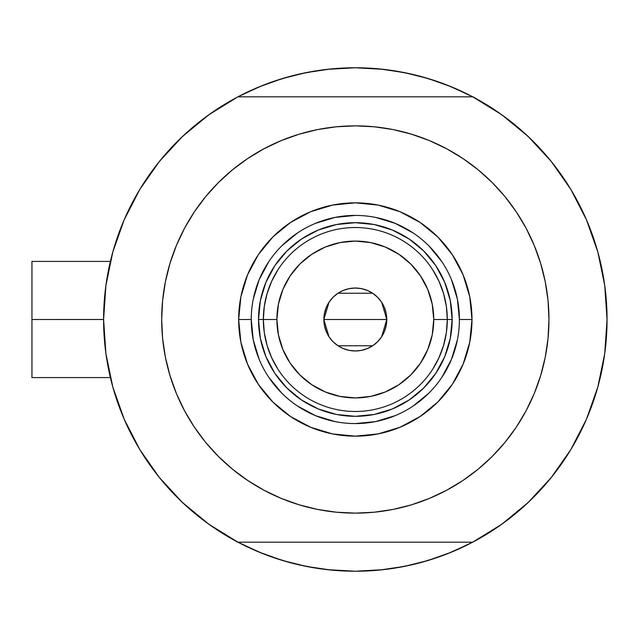 <?xml version="1.0" encoding="UTF-8"?>
<svg xmlns="http://www.w3.org/2000/svg" width="639" height="639" viewBox="0 0 639 639"><rect width="100%" height="100%" fill="white"/><g stroke="black" fill="none" stroke-linecap="round" stroke-linejoin="round"><path stroke-width="0.96" d="M596.77 248.283L596.347 246.886A251.726 251.726 0 0 1 472.708 542.184L478.531 539.012L472.708 542.184A251.726 251.726 0 0 1 103.598 319.5L31.95 319.5L31.95 377.593L31.95 319.5L103.598 319.476M599.406 257.924L598.096 252.964L599.406 257.924M472.708 542.184L237.94 542.184L472.708 542.184L501.759 524.252L528.11 502.558L551.289 477.501L570.867 449.536L586.474 419.176L597.832 386.986L604.734 353.559L607.05 319.5L604.734 285.441L597.832 252.014L586.474 219.824L570.867 189.463L551.289 161.499L528.11 136.442L501.759 114.748L472.708 96.816L237.94 96.816L208.889 114.748L182.53 136.442L159.359 161.499L139.781 189.463L124.174 219.824L112.807 252.014L105.906 285.441L103.598 319.5L105.906 353.559L112.807 386.986L124.174 419.176L139.781 449.536L159.359 477.501L182.53 502.558L208.889 524.252L237.94 542.184A251.726 251.726 0 0 1 237.94 96.816L232.117 99.988L237.94 96.816A251.726 251.726 0 0 1 472.708 96.816L472.708 96.816A251.726 251.726 0 0 1 607.05 319.5L607.05 319.524M105.451 289.02L106.649 280.409M111.474 257.014L113.446 249.769M123.583 221.19L126.027 215.631M137.417 193.473L142.018 185.829L137.417 193.473M157.138 164.295L159.926 160.796M180.47 138.415L186.42 132.856M204.648 117.848L211.437 112.951M237.396 97.104L258.995 86.936L282.246 78.613L306.217 72.606L330.651 68.988L355.324 67.774L379.997 68.988L404.431 72.606L428.394 78.613L451.653 86.936L473.243 97.104M499.211 112.951L506 117.848M524.228 132.856L530.178 138.415M550.714 160.796L553.51 164.295M568.63 185.829L573.231 193.473L568.63 185.829M584.621 215.631L587.057 221.19M597.201 249.769L599.182 257.054M603.999 280.409L605.197 289.02M605.197 349.98L603.999 358.591M599.174 381.986L597.201 389.231M587.057 417.81L584.621 423.369M573.231 445.527L568.63 453.171L573.231 445.527M553.51 474.705L550.714 478.204M530.178 500.585L524.228 506.144M506 521.152L499.211 526.049M473.243 541.896L451.653 552.064L428.394 560.387L404.431 566.394L379.997 570.012L355.324 571.226L330.651 570.012L306.217 566.394L282.246 560.387L258.995 552.064L237.396 541.896M211.437 526.049L204.648 521.152M186.42 506.144L180.47 500.585M159.926 478.204L157.138 474.705M142.018 453.171L137.417 445.527L142.018 453.171M126.027 423.369L123.583 417.81M113.446 389.231L111.466 381.946M106.649 358.591L105.451 349.98M271.559 556.881L262.837 553.622L241.374 543.965M439.089 82.119L447.811 85.378L469.266 95.035M439.017 82.096L420.853 76.448M411.157 74.044L392.026 70.466L411.157 74.044M383.272 69.331L355.324 67.774L327.376 69.331M318.621 70.466L299.491 74.044L318.621 70.466M289.794 76.448L271.599 82.104M262.837 85.378L241.374 95.035L262.837 85.378L271.559 82.119M271.631 556.904L289.794 562.552M299.491 564.956L318.621 568.534L299.491 564.956M327.376 569.668L355.324 571.226L383.272 569.668M392.026 568.534L411.157 564.956L392.026 568.534M420.853 562.552L439.049 556.896M447.811 553.622L469.266 543.965L447.811 553.622L439.089 556.881M598.096 386.028L599.406 381.068M596.347 392.114L597.96 386.547M31.95 261.407L31.95 319.5L31.95 261.407L110.387 261.407M226.797 535.945L221.166 532.503L226.797 535.945M607.034 322.535L606.866 329.181L607.034 322.535M483.843 103.055L489.474 106.497L483.843 103.055M221.166 106.497L226.797 103.055L221.166 106.497M237.604 542.184L232.117 539.012L237.604 542.184M489.474 532.503L483.843 535.945L489.474 532.503M606.866 309.819L607.034 316.465L606.866 309.819M473.044 96.816L478.531 99.988L473.044 96.816M110.779 379.215L111.929 383.751M118.614 405.15L123.271 417.067M125.731 422.714L126.506 424.416M140.436 450.615L144.749 457.436M156.922 474.434L165.181 484.466M178.569 498.732L188.441 507.965M203.242 520.098L214.337 528.038M496.311 528.038L507.398 520.098M522.207 507.957L532.079 498.732M545.458 484.466L553.725 474.434M565.898 457.436L570.212 450.615M584.094 424.536L584.917 422.714M598.711 383.751L599.861 379.215M599.861 259.785L599.374 257.805M592.034 233.85L587.369 221.933M586.698 220.343L584.142 214.584M570.212 188.385L565.898 181.564M553.725 164.566L545.458 154.534M532.079 140.268L522.199 131.035M507.398 118.902L496.311 110.962M214.337 110.962L203.242 118.902M188.441 131.043L178.569 140.268M165.181 154.534L156.922 164.566M144.749 181.564L140.436 188.385M126.554 214.464L125.731 216.286M111.929 255.249L110.779 259.785M459.401 319.532L459.401 319.5A104.077 104.077 0 0 0 355.324 215.423A104.077 104.077 0 0 0 251.247 319.5L238.659 319.5A116.665 116.665 0 0 1 355.324 202.835A116.665 116.665 0 0 1 471.989 319.5L459.401 319.5A104.077 104.077 0 0 1 355.324 423.577A104.077 104.077 0 0 1 251.247 319.5A104.077 104.077 0 0 1 355.324 215.423A104.077 104.077 0 0 1 459.401 319.5L457.404 299.196L451.477 279.674M514.547 429.704L505.002 442.34L516.328 427.076L526.097 410.781L534.22 393.6L540.618 375.708L545.235 357.273L548.03 338.478L548.957 319.5A193.633 193.633 0 0 1 355.324 513.133A193.633 193.633 0 0 1 161.683 319.5A193.633 193.633 0 0 1 355.324 125.867A193.633 193.633 0 0 1 548.957 319.5L548.03 300.522L545.235 281.727L540.618 263.292L534.22 245.4L526.097 228.219L516.328 211.924L505.002 196.66L492.246 182.578L478.164 169.814L462.9 158.496L473.203 165.876M196.101 209.296L205.638 196.66L194.32 211.924L184.551 228.219L176.428 245.4L170.022 263.292L165.405 281.727L162.618 300.522L161.683 319.5L162.618 338.478L165.405 357.273L170.022 375.708L176.428 393.6L184.551 410.781L194.32 427.076L205.638 442.34L218.402 456.422L232.484 469.186L247.74 480.504L237.444 473.124M239.976 163.967L247.74 158.496L232.484 169.814L218.402 182.578L205.638 196.66M299.116 134.198L317.543 129.581L299.116 134.198L281.224 140.604L264.043 148.727L247.74 158.496M396.204 130.228L411.532 134.198L393.097 129.581L374.302 126.794L355.324 125.867L336.346 126.794L317.543 129.581M470.671 475.033L462.9 480.504L478.164 469.186L492.246 456.422L505.002 442.34M411.532 504.802L393.097 509.419L411.532 504.802L429.424 498.396L446.605 490.273L462.9 480.504M314.444 508.772L299.116 504.802L317.543 509.419L336.346 512.206L355.324 513.133L374.302 512.206L393.097 509.419M528.11 502.558L551.289 477.501L570.867 449.536L586.474 419.176L597.832 386.986M597.832 252.014L586.474 219.824L570.867 189.463L551.289 161.499L528.11 136.442L501.759 114.748M182.53 136.442L159.359 161.499L139.781 189.463L124.174 219.824L112.807 252.014M112.807 386.986L124.174 419.176L139.781 449.536L159.359 477.501L182.53 502.558L208.889 524.252M472.708 96.816L237.94 96.816M462.9 158.496L446.605 148.727L429.424 140.604L411.532 134.198M247.74 480.504L264.043 490.273L281.224 498.396L299.116 504.802M251.247 319.468L251.247 319.5A104.077 104.077 0 0 0 355.324 423.577A104.077 104.077 0 0 0 459.401 319.5L471.989 319.5A116.665 116.665 0 0 1 355.324 436.165A116.665 116.665 0 0 1 238.659 319.5L240.895 296.736L247.541 274.858L258.316 254.681L272.829 237.005L290.505 222.5L310.674 211.717L332.56 205.079L355.324 202.835L378.08 205.079L399.966 211.717L420.142 222.5L437.819 237.005L452.324 254.681L463.107 274.858L469.745 296.736L471.989 319.5L469.745 342.264L463.107 364.142L452.324 384.319L437.819 401.995L420.142 416.5L399.966 427.283L378.08 433.921L355.324 436.165L332.56 433.921L310.674 427.283L290.505 416.5L272.829 401.995L258.316 384.319L247.541 364.142L240.895 342.264L238.659 319.5L251.247 319.5L253.244 339.804L259.162 359.326M265.872 356.554L274.818 373.288L286.863 387.961L301.536 399.998L318.27 408.952L301.536 399.998L286.863 387.961L274.818 373.288L265.872 356.554L260.369 338.39L258.507 319.5L260.369 300.61L265.872 282.446L274.818 265.712L265.872 282.446M392.37 408.952L409.112 399.998L423.785 387.961L435.822 373.288L444.768 356.554L435.822 373.288L423.785 387.961L409.112 399.998L392.37 408.952L374.214 414.455L355.324 416.316L336.433 414.455L318.27 408.952M444.768 282.446L435.822 265.712L423.785 251.039L409.112 239.002L392.37 230.048L409.112 239.002L423.785 251.039L435.822 265.712L444.768 282.446L450.279 300.61L452.14 319.5L450.279 338.39L444.768 356.554M318.27 230.048L301.536 239.002L286.863 251.039L274.818 265.712L286.863 251.039L301.536 239.002L318.27 230.048L336.433 224.545L355.324 222.684L374.214 224.545L392.37 230.048M268.763 377.298L281.727 393.097M297.47 406.021L315.49 415.654L335.02 421.58M355.292 423.577L375.628 421.58L395.15 415.654M413.113 406.061L428.921 393.097M441.845 377.353L451.477 359.326L457.404 339.804M441.884 261.702L428.921 245.903M413.177 232.979L395.15 223.346L375.628 217.42M355.356 215.423L335.02 217.42L315.49 223.346M297.526 232.939L281.727 245.903M268.803 261.647L259.162 279.674L253.244 299.196M432.611 369.358L438.937 357.816L443.554 345.491L446.357 332.631L447.3 319.5L433.745 319.5A78.421 78.421 0 0 1 355.324 397.921A78.421 78.421 0 0 1 276.903 319.5L263.348 319.5A91.976 91.976 0 0 0 355.324 411.476A91.976 91.976 0 0 0 447.3 319.5A91.976 91.976 0 0 1 355.324 411.476A91.976 91.976 0 0 1 263.348 319.5L258.507 319.5A96.816 96.816 0 0 0 355.324 416.316A96.816 96.816 0 0 0 452.14 319.5L447.3 319.5L452.14 319.5A96.816 96.816 0 0 1 355.324 416.316A96.816 96.816 0 0 1 258.507 319.5A96.816 96.816 0 0 1 355.324 222.684A96.816 96.816 0 0 1 452.14 319.5A96.816 96.816 0 0 0 355.324 222.684A96.816 96.816 0 0 0 258.507 319.5L263.348 319.5A91.976 91.976 0 0 1 355.324 227.524A91.976 91.976 0 0 1 447.3 319.5L446.357 306.369L443.554 293.509L438.937 281.184L432.611 269.642M381.667 302.295L386.787 319.5L386.188 325.642L384.39 331.545L381.483 336.985L377.569 341.753L372.801 345.659L367.361 348.574L361.458 350.364L355.324 350.963L349.182 350.364L343.279 348.574L337.839 345.659L333.071 341.753L329.157 336.985L326.249 331.545L324.46 325.642L323.853 319.5A31.463 31.463 0 0 1 355.324 288.037A31.463 31.463 0 0 1 386.787 319.5L323.853 319.5L328.989 302.279M329.357 301.728L332.775 297.558M333.374 296.951L337.656 293.461M337.983 293.245L372.665 293.245M372.96 293.445L377.274 296.959M377.881 297.558L381.291 301.728M278.037 269.642L271.711 281.184L267.094 293.509L264.29 306.369L263.348 319.5L264.29 332.631L267.094 345.491L271.711 357.816L278.037 369.358M264.29 332.631L267.094 345.491L271.711 357.816M267.094 293.509L264.29 306.369M446.357 306.369L443.554 293.509L438.937 281.184M443.554 345.491L446.357 332.631M433.745 319.5L432.236 304.204L427.779 289.491L420.526 275.928L410.773 264.043L398.896 254.29L385.333 247.045L370.62 242.58L355.324 241.079L340.02 242.58L325.315 247.045L311.752 254.29L299.867 264.043L290.114 275.928L282.869 289.491L278.404 304.204L276.903 319.5L278.404 334.796L282.869 349.509L290.114 363.072L299.867 374.957L311.752 384.71L325.315 391.955L340.02 396.42L355.324 397.921L370.62 396.42L385.333 391.955L398.896 384.71L410.773 374.957L420.526 363.072L427.779 349.509L432.236 334.796L433.745 319.5L447.3 319.5A91.976 91.976 0 0 0 355.324 227.524A91.976 91.976 0 0 0 263.348 319.5L276.903 319.5A78.421 78.421 0 0 1 355.324 241.079A78.421 78.421 0 0 1 433.745 319.5M328.973 336.705L323.853 319.5L324.46 313.358L326.249 307.455L329.157 302.015L333.071 297.247L337.839 293.341L343.279 290.425L349.182 288.636L355.324 288.037L361.458 288.636L367.361 290.425L372.801 293.341L377.569 297.247L381.483 302.015L384.39 307.455L386.188 313.358L386.787 319.5L381.659 336.721M355.324 319.5L386.787 319.5A31.463 31.463 0 0 1 355.324 350.963A31.463 31.463 0 0 1 323.853 319.5L355.324 319.5M381.291 337.272L377.873 341.442M377.274 342.049L372.984 345.539M372.665 345.755L337.983 345.755M337.68 345.555L333.366 342.041M332.767 341.442L329.357 337.272M110.387 377.593L31.95 377.593"/></g></svg>

